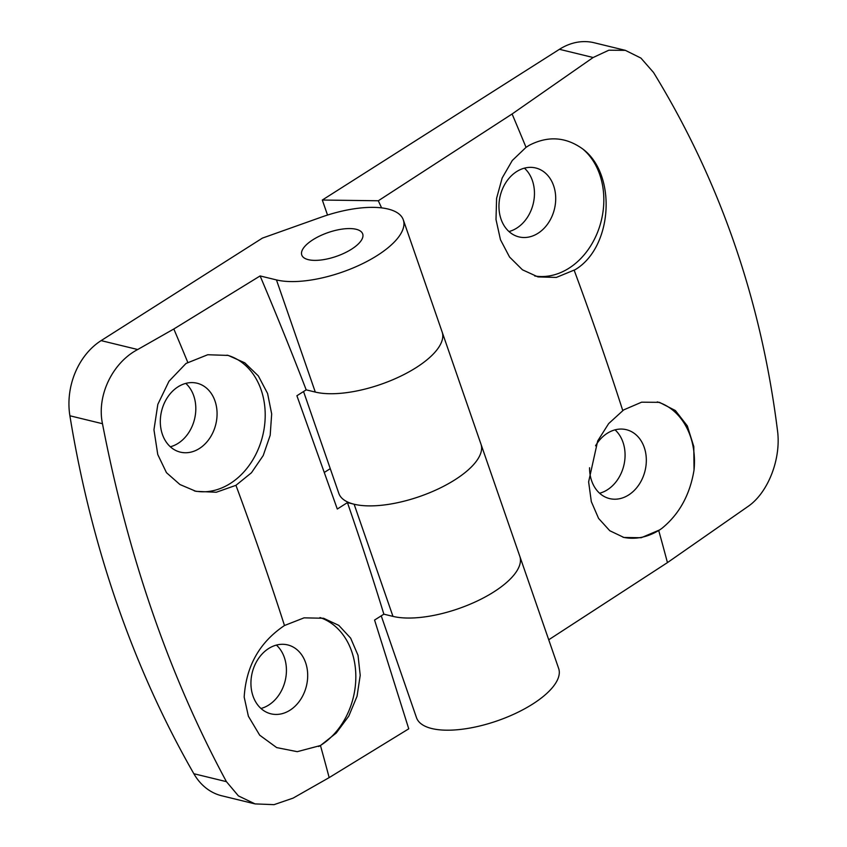 <?xml version="1.0" encoding="UTF-8"?>
<svg xmlns="http://www.w3.org/2000/svg" width="847" height="847" viewBox="0 0 847 847"><rect width="100%" height="100%" fill="white"/><g stroke="black" fill="none" stroke-linecap="round" stroke-linejoin="round"><path stroke-width="1.27" d="M381.584 207.875L378.313 200.771L512.096 113.985L593.144 57.511L608.845 50.206L625.372 50.354L640.914 58.072L653.524 72.471C719.791 180.591 761.104 299.902 777.472 430.414C781.347 458.28 768.473 492.086 748.494 506.125L667.447 562.609L548.718 639.781M593.144 57.511L559.443 49.306L322.315 200.03L378.313 200.771M322.315 200.03L327.524 215.064M519.825 556.331L558.66 668.474A75.214 29.401 160.9 0 1 515.982 713.206A75.214 29.401 160.9 0 1 431.801 728.536A75.214 29.401 160.9 0 1 416.502 717.695L381.235 615.843M354.131 504.23L392.966 616.383A75.214 29.401 -19.1 0 0 477.147 601.052A75.214 29.401 -19.1 0 0 519.814 556.32A75.214 29.401 160.9 0 1 477.147 601.052A75.214 29.401 160.9 0 1 392.966 616.383L383.86 614.17L374.575 620.057L408.752 728.822L329.165 777.61L293.051 798.139L274.057 804.65L255.085 803.909L238.43 795.915L226.424 781.654C169.527 676.245 128.215 556.934 102.476 423.712C96.473 395.157 112.916 362.452 137.701 349.525L173.826 328.985L260.114 275.942L276.461 279.923L315.296 392.076A75.214 29.401 -19.1 0 0 399.477 376.746A75.214 29.401 -19.1 0 0 442.145 332.013A75.214 29.401 160.9 0 1 399.477 376.746A75.214 29.401 160.9 0 1 315.296 392.076L306.19 389.853L296.905 395.75L337.297 509.026L347.429 502.599L354.131 504.23A75.214 29.401 -19.1 0 0 438.312 488.899A75.214 29.401 -19.1 0 0 480.98 444.167A75.214 29.401 160.9 0 1 438.312 488.899A75.214 29.401 160.9 0 1 354.131 504.23A75.214 29.401 160.9 0 1 338.832 493.388L303.554 391.536M595.557 445.766A35.458 27.909 -76.3 0 1 607.267 433.293A35.458 27.909 -76.3 0 1 626.335 429.683A35.458 27.909 -76.3 0 1 646.303 458.767A35.458 27.909 -76.3 0 1 628.633 494.976A35.458 27.909 -76.3 0 1 609.554 498.587A35.458 27.909 -76.3 0 1 589.565 467.756M615.038 429.853A35.458 27.909 -76.3 0 1 607.373 489.799A35.458 27.909 -76.3 0 1 599.602 493.24M659.665 529.915L641.243 537.729L623.9 537.464L609.776 530.73L598.585 518.406L591.312 501.615L588.623 481.879L597.686 440.948L608.665 423.585L623.678 409.895L641.603 402.187L659.442 402.346L675.408 410.562L687.33 425.925L693.799 446.57L694.032 470.064C689.945 494.839 679.22 514.277 661.835 528.412L659.665 529.915M661.835 528.412A69.846 54.96 -76.3 0 1 659.601 529.904A69.846 54.96 -76.3 0 1 623.021 537.242M582.884 149.083C617.029 174.493 612.836 247.324 575.124 269.706L556.352 277.424L537.983 276.916L522.44 269.801L509.545 257.012L500.461 239.712L496.003 219.532L496.586 198.325L502.165 178.008L512.287 160.485L526.04 147.346L529.184 145.324C548.083 135.594 565.987 136.843 582.884 149.083A69.846 54.96 -76.3 0 1 568.983 268.203A69.846 54.96 -76.3 0 1 534.722 275.984M538.004 233.285A35.458 27.909 -76.3 0 1 518.936 236.895A35.458 27.909 -76.3 0 1 498.978 207.801A35.458 27.909 -76.3 0 1 516.649 171.592A35.458 27.909 -76.3 0 1 535.717 167.981A35.458 27.909 -76.3 0 1 555.685 197.065A35.458 27.909 -76.3 0 1 538.004 233.285M524.42 168.151A35.458 27.909 -76.3 0 1 516.755 228.108A35.458 27.909 -76.3 0 1 508.983 231.549M559.443 49.306A64.467 50.735 -76.3 0 1 594.118 42.742L625.372 50.354M657.304 401.891A69.846 54.96 -76.3 0 1 694.032 470.064M315.052 260.378A32.239 12.599 160.9 0 1 301.765 255.011A32.239 12.599 160.9 0 1 328.107 232.565A32.239 12.599 160.9 0 1 362.696 233.92A32.239 12.599 160.9 0 1 348.456 251.019A32.239 12.599 160.9 0 1 315.052 260.378M320.462 745.529L297.255 751.67L276.694 747.605L259.701 735.196L248.383 716.234L244.18 697.081C246.106 666.134 259.542 642.28 284.486 625.52L304.084 617.844L323.554 618.257L338.8 625.372L350.658 638.14L358.027 655.334L360.219 675.313L357.053 696.223L348.795 716.086L336.227 733.047L320.462 745.529A2071.571 989.148 -122.4 0 1 329.165 777.61M235.942 485.32L216.292 492.245L195.953 491.334L179.935 484.526L166.467 472.668L157.764 454.543L153.953 429.789L157.828 404.358L168.977 381.256L186.022 363.448L207.727 354.745L228.214 355.422L244.783 362.823L258.335 375.92L267.588 393.495L271.675 413.929L270.182 435.284L263.216 455.548L251.443 472.764L235.942 485.32A2071.571 989.148 -122.4 0 1 284.486 625.52M276.461 279.923A75.214 29.401 -19.1 0 0 360.642 264.592A75.214 29.401 -19.1 0 0 403.31 219.86A75.214 29.401 -19.1 0 0 321.066 217.234L262.401 238.113L101.121 340.621A64.467 50.735 103.7 0 0 69.899 415.782A1074.525 845.581 103.7 0 0 193.847 773.724A64.467 50.735 103.7 0 0 221.798 795.799L255.085 803.909M312.903 239.765A32.239 12.599 -19.1 0 0 301.765 255.011A32.239 12.599 -19.1 0 0 336.354 256.376A32.239 12.599 -19.1 0 0 362.696 233.92A32.239 12.599 -19.1 0 0 343.586 228.923A32.239 12.599 -19.1 0 0 312.903 239.765M519.814 556.32L480.98 444.167A75.214 29.401 -19.1 0 0 480.98 444.146L403.31 219.86M330.266 468.656L324.465 472.34M318.673 746.525A69.846 54.96 103.7 0 0 355.825 677.6A69.846 54.96 103.7 0 0 319.965 617.548M194.302 490.9A69.846 54.96 103.7 0 0 262.761 435.496A69.846 54.96 103.7 0 0 227.017 355.147M162.402 434.395A35.458 27.909 103.7 0 0 180.305 452.129A35.458 27.909 103.7 0 0 215.805 424.283A35.458 27.909 103.7 0 0 197.086 383.225A35.458 27.909 103.7 0 0 167.78 396.957A35.458 27.909 103.7 0 0 162.402 434.395M253.02 696.086A35.458 27.909 103.7 0 0 270.924 713.82A35.458 27.909 103.7 0 0 306.423 685.975A35.458 27.909 103.7 0 0 287.705 644.916A35.458 27.909 103.7 0 0 258.399 658.659A35.458 27.909 103.7 0 0 253.02 696.086M260.961 708.484A35.458 27.909 103.7 0 0 285.164 680.797A35.458 27.909 103.7 0 0 276.397 645.086M170.342 446.782A35.458 27.909 103.7 0 0 194.545 419.106A35.458 27.909 103.7 0 0 185.779 383.395M306.19 389.853A2074.959 990.768 -122.4 0 0 260.114 275.942M383.86 614.17A2074.959 990.768 -122.4 0 0 347.429 502.599M574.192 270.309A2076.664 991.583 57.6 0 1 622.746 410.52M512.096 113.985A2076.664 991.583 57.6 0 1 526.04 147.346M658.722 530.518A2076.664 991.583 57.6 0 1 667.447 562.609M187.769 362.347A2071.571 989.148 -122.4 0 0 173.826 328.985M193.847 773.724L226.424 781.654M69.899 415.782L102.476 423.712M101.121 340.621L137.701 349.525"/></g></svg>
